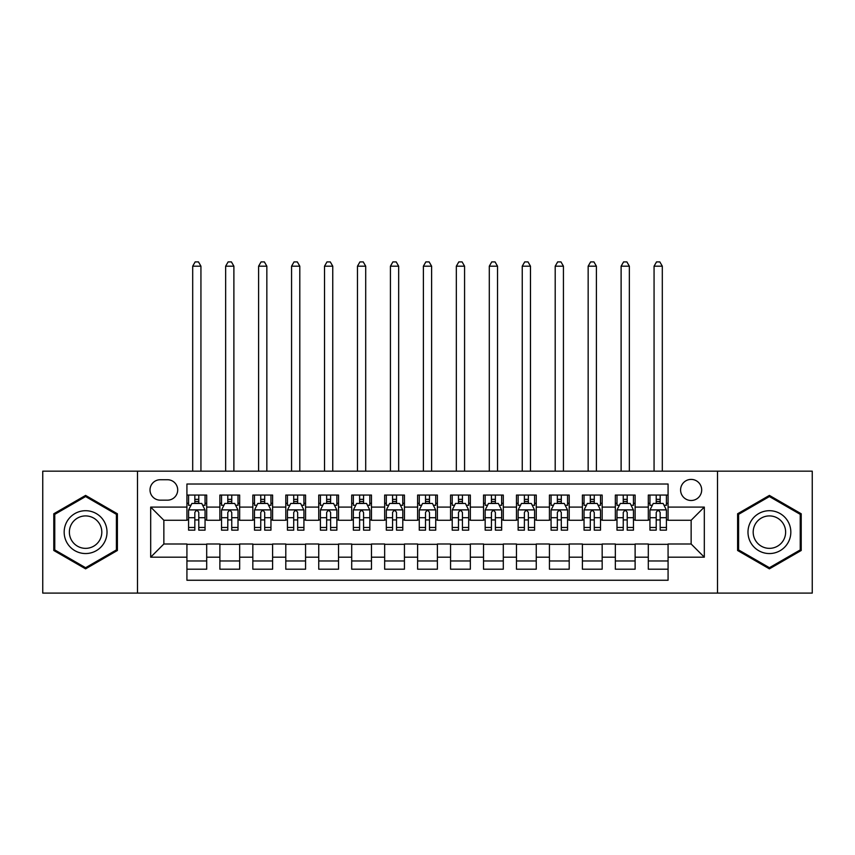 <?xml version="1.0" encoding="UTF-8"?>
<svg xmlns="http://www.w3.org/2000/svg" width="855" height="855" viewBox="0 0 855 855"><rect width="100%" height="100%" fill="white"/><g stroke="black" fill="none" stroke-linecap="round" stroke-linejoin="round"><path stroke-width="1.28" d="M691.139 479.409A10.549 10.549 0 0 0 680.591 489.947A10.549 10.549 0 0 0 691.139 500.496A10.549 10.549 0 0 0 701.688 489.947A10.549 10.549 0 0 0 691.139 479.409M717.505 593.103L812.25 593.103L812.25 471.169L717.505 471.169L717.505 593.103L137.495 593.103L137.495 471.169L42.75 471.169L42.75 593.103L137.495 593.103M668.076 495.056L648.304 495.056L648.304 507.09L635.115 507.09L635.115 520.268L648.304 520.268L648.304 507.09M635.115 507.09L635.115 495.056L615.344 495.056L615.344 507.09L602.166 507.09L602.166 520.268L615.344 520.268L615.344 507.09M602.166 507.09L602.166 495.056L582.394 495.056L582.394 507.09L569.206 507.09L569.206 520.268L582.394 520.268L582.394 507.09M569.206 507.09L569.206 495.056L549.434 495.056L549.434 507.09L536.256 507.09L536.256 520.268L549.434 520.268L549.434 507.09M536.256 507.09L536.256 495.056L516.473 495.056L516.473 507.09L503.296 507.09L503.296 520.268L516.473 520.268L516.473 507.09M503.296 507.09L503.296 495.056L483.524 495.056L483.524 507.09L470.346 507.09L470.346 520.268L483.524 520.268L483.524 507.09M470.346 507.09L470.346 495.056L450.564 495.056L450.564 507.09L437.386 507.09L437.386 520.268L450.564 520.268L450.564 507.09M437.386 507.09L437.386 495.056L417.614 495.056L417.614 507.09L404.436 507.09L404.436 520.268L417.614 520.268L417.614 507.09M404.436 507.09L404.436 495.056L384.654 495.056L384.654 507.09L371.476 507.09L371.476 520.268L384.654 520.268L384.654 507.09M371.476 507.09L371.476 495.056L351.704 495.056L351.704 507.09L338.527 507.09L338.527 520.268L351.704 520.268L351.704 507.09M338.527 507.09L338.527 495.056L318.744 495.056L318.744 507.09L305.566 507.09L305.566 520.268L318.744 520.268L318.744 507.09M305.566 507.09L305.566 495.056L285.794 495.056L285.794 507.09L272.606 507.09L272.606 520.268L285.794 520.268L285.794 507.09M272.606 507.09L272.606 495.056L252.834 495.056L252.834 507.09L239.657 507.09L239.657 520.268L252.834 520.268L252.834 507.09M239.657 507.09L239.657 495.056L219.885 495.056L219.885 520.268L206.696 520.268L206.696 495.056L186.924 495.056M186.924 569.206L206.696 569.206L206.696 543.994L219.885 543.994L219.885 569.206L239.657 569.206L239.657 543.994L252.834 543.994L252.834 557.182L239.657 557.182M252.834 557.182L252.834 569.206L272.606 569.206L272.606 543.994L285.794 543.994L285.794 557.182L272.606 557.182M285.794 557.182L285.794 569.206L305.566 569.206L305.566 543.994L318.744 543.994L318.744 557.182L305.566 557.182M318.744 557.182L318.744 569.206L338.527 569.206L338.527 543.994L351.704 543.994L351.704 557.182L338.527 557.182M351.704 557.182L351.704 569.206L371.476 569.206L371.476 543.994L384.654 543.994L384.654 557.182L371.476 557.182M384.654 557.182L384.654 569.206L404.436 569.206L404.436 543.994L417.614 543.994L417.614 557.182L404.436 557.182M417.614 557.182L417.614 569.206L437.386 569.206L437.386 543.994L450.564 543.994L450.564 557.182L437.386 557.182M450.564 557.182L450.564 569.206L470.346 569.206L470.346 543.994L483.524 543.994L483.524 557.182L470.346 557.182M483.524 557.182L483.524 569.206L503.296 569.206L503.296 543.994L516.473 543.994L516.473 557.182L503.296 557.182M516.473 557.182L516.473 569.206L536.256 569.206L536.256 543.994L549.434 543.994L549.434 557.182L536.256 557.182M549.434 557.182L549.434 569.206L569.206 569.206L569.206 543.994L582.394 543.994L582.394 557.182L569.206 557.182M582.394 557.182L582.394 569.206L602.166 569.206L602.166 543.994L615.344 543.994L615.344 557.182L602.166 557.182M615.344 557.182L615.344 569.206L635.115 569.206L635.115 543.994L648.304 543.994L648.304 557.182L635.115 557.182M160.238 500.164L167.484 500.164A10.217 10.217 0 0 0 177.701 489.947A10.217 10.217 0 0 0 167.484 479.73L160.238 479.73A10.217 10.217 0 0 0 150.02 489.947A10.217 10.217 0 0 0 160.238 500.164M717.505 471.169L137.495 471.169M668.076 507.09L668.076 484.016L186.924 484.016L186.924 520.268L163.861 520.268L163.861 543.994L186.924 543.994L186.924 580.246L668.076 580.246L668.076 543.994L691.139 543.994L691.139 520.268L668.076 520.268L668.076 507.09L704.317 507.09L704.317 557.182L668.076 557.182M186.924 557.182L150.683 557.182L150.683 507.09L186.924 507.09M648.304 557.182L648.304 569.206L668.076 569.206M186.924 503.296L188.581 503.296M194.833 503.296L198.788 503.296M205.05 503.296L206.696 503.296M186.924 519.936L188.581 519.936M194.833 519.936L198.788 519.936M205.05 519.936L206.696 519.936M186.924 544.325L206.696 544.325M186.924 560.966L206.696 560.966M219.885 519.936L221.531 519.936M227.793 519.936L231.748 519.936M238.011 519.936L239.657 519.936M219.885 503.296L221.531 503.296M227.793 503.296L231.748 503.296M238.011 503.296L239.657 503.296M219.885 544.325L239.657 544.325M219.885 560.966L239.657 560.966M252.834 544.325L272.606 544.325M252.834 560.966L272.606 560.966M252.834 503.296L254.491 503.296M260.743 503.296L264.697 503.296M270.96 503.296L272.606 503.296M252.834 519.936L254.491 519.936M260.743 519.936L264.697 519.936M270.96 519.936L272.606 519.936M285.794 544.325L305.566 544.325M285.794 560.966L305.566 560.966M285.794 503.296L287.44 503.296M293.703 503.296L297.658 503.296M303.92 503.296L305.566 503.296M285.794 519.936L287.44 519.936M293.703 519.936L297.658 519.936M303.92 519.936L305.566 519.936M318.744 544.325L338.527 544.325M318.744 560.966L338.527 560.966M318.744 503.296L320.401 503.296M326.653 503.296L330.607 503.296M336.87 503.296L338.527 503.296M318.744 519.936L320.401 519.936M326.653 519.936L330.607 519.936M336.87 519.936L338.527 519.936M351.704 544.325L371.476 544.325M351.704 560.966L371.476 560.966M351.704 503.296L353.35 503.296M359.613 503.296L363.567 503.296M369.83 503.296L371.476 503.296M351.704 519.936L353.35 519.936M359.613 519.936L363.567 519.936M369.83 519.936L371.476 519.936M384.654 544.325L404.436 544.325M384.654 560.966L404.436 560.966M384.654 503.296L386.31 503.296M392.563 503.296L396.517 503.296M402.78 503.296L404.436 503.296M384.654 519.936L386.31 519.936M392.563 519.936L396.517 519.936M402.78 519.936L404.436 519.936M417.614 544.325L437.386 544.325M417.614 560.966L437.386 560.966M417.614 503.296L419.26 503.296M425.523 503.296L429.477 503.296M435.74 503.296L437.386 503.296M417.614 519.936L419.26 519.936M425.523 519.936L429.477 519.936M435.74 519.936L437.386 519.936M450.564 544.325L470.346 544.325M450.564 560.966L470.346 560.966M450.564 503.296L452.22 503.296M458.483 503.296L462.437 503.296M468.69 503.296L470.346 503.296M450.564 519.936L452.22 519.936M458.483 519.936L462.437 519.936M468.69 519.936L470.346 519.936M483.524 544.325L503.296 544.325M483.524 560.966L503.296 560.966M483.524 503.296L485.17 503.296M491.433 503.296L495.387 503.296M501.65 503.296L503.296 503.296M483.524 519.936L485.17 519.936M491.433 519.936L495.387 519.936M501.65 519.936L503.296 519.936M516.473 544.325L536.256 544.325M516.473 560.966L536.256 560.966M516.473 503.296L518.13 503.296M524.393 503.296L528.347 503.296M534.599 503.296L536.256 503.296M516.473 519.936L518.13 519.936M524.393 519.936L528.347 519.936M534.599 519.936L536.256 519.936M549.434 544.325L569.206 544.325M549.434 560.966L569.206 560.966M549.434 503.296L551.08 503.296M557.342 503.296L561.297 503.296M567.56 503.296L569.206 503.296M549.434 519.936L551.08 519.936M557.342 519.936L561.297 519.936M567.56 519.936L569.206 519.936M582.394 544.325L602.166 544.325M582.394 560.966L602.166 560.966M582.394 503.296L584.04 503.296M590.303 503.296L594.257 503.296M600.509 503.296L602.166 503.296M582.394 519.936L584.04 519.936M590.303 519.936L594.257 519.936M600.509 519.936L602.166 519.936M615.344 544.325L635.115 544.325M615.344 560.966L635.115 560.966M615.344 503.296L616.989 503.296M623.252 503.296L627.207 503.296M633.47 503.296L635.115 503.296M615.344 519.936L616.989 519.936M623.252 519.936L627.207 519.936M633.47 519.936L635.115 519.936M648.304 544.325L668.076 544.325M648.304 560.966L668.076 560.966M648.304 503.296L649.95 503.296M656.213 503.296L660.167 503.296M666.419 503.296L668.076 503.296M648.304 519.936L649.95 519.936M656.213 519.936L660.167 519.936M666.419 519.936L668.076 519.936M163.861 520.268L150.683 507.09M163.861 543.994L150.683 557.182M704.317 507.09L691.139 520.268M704.317 557.182L691.139 543.994M85.596 568.853L117.392 550.492L117.392 513.77L85.596 495.408L53.79 513.77L53.79 550.492L85.596 568.853M801.21 513.77L769.404 495.408L737.609 513.77L737.609 550.492L769.404 568.853L801.21 550.492L801.21 513.77M198.788 495.056L198.788 503.456L198.788 499.341L194.833 499.341M205.05 527.471L198.788 527.471L198.788 530.153L205.05 530.153L205.05 510.05L201.759 503.456L191.873 503.456L188.581 510.05L188.581 530.153L194.833 530.153L194.833 527.471L188.581 527.471M190.964 505.273L188.581 505.273L188.581 495.056M188.581 505.337L188.581 499.341M205.05 505.337L205.05 499.341M202.667 505.273L205.05 505.273L205.05 495.056M194.833 503.456L194.833 495.056M198.788 527.471L198.788 512.519C197.473 509.986 196.158 509.986 194.833 512.519L194.833 523.645M188.581 517.692L194.833 517.692L194.833 527.471M200.936 471.169L200.936 266.183L192.696 266.183L192.696 471.169M192.696 266.183L195.164 261.897L198.467 261.897L200.936 266.183M85.596 510.713A21.418 21.418 0 0 0 64.168 532.131A21.418 21.418 0 0 0 85.596 553.548A21.418 21.418 0 0 0 107.014 532.131A21.418 21.418 0 0 0 85.596 510.713M85.596 515.918A16.213 16.213 0 0 0 69.373 532.131A16.213 16.213 0 0 0 85.596 548.354A16.213 16.213 0 0 0 101.809 532.131A16.213 16.213 0 0 0 85.596 515.918M116.408 549.925L85.596 567.709L54.773 549.925L54.773 514.347L85.596 496.552L116.408 514.347L116.408 549.925M750.861 521.422A21.418 21.418 0 0 0 758.695 550.684A21.418 21.418 0 0 0 787.957 542.84A21.418 21.418 0 0 0 780.123 513.577A21.418 21.418 0 0 0 750.861 521.422M755.36 524.019A16.213 16.213 0 0 0 761.303 546.174A16.213 16.213 0 0 0 783.458 540.242A16.213 16.213 0 0 0 777.516 518.087A16.213 16.213 0 0 0 755.36 524.019M800.227 514.347L800.227 549.925L769.404 567.709L738.592 549.925L738.592 514.347L769.404 496.552L800.227 514.347M231.748 495.056L231.748 503.456L231.748 499.341L227.793 499.341M238.011 527.471L231.748 527.471L231.748 530.153L238.011 530.153L238.011 510.05L234.708 503.456L224.822 503.456L221.531 510.05L221.531 530.153L227.793 530.153L227.793 527.471L221.531 527.471M223.925 505.273L221.531 505.273L221.531 495.056M221.531 505.337L221.531 499.341M238.011 505.337L238.011 499.341M235.617 505.273L238.011 505.273L238.011 495.056M227.793 503.456L227.793 495.056M231.748 527.471L231.748 512.519C230.433 509.986 229.108 509.986 227.793 512.519L227.793 523.645M221.531 517.692L227.793 517.692L227.793 527.471M233.885 471.169L233.885 266.183L225.645 266.183L225.645 471.169M225.645 266.183L228.125 261.897L231.416 261.897L233.885 266.183M264.697 495.056L264.697 503.456L264.697 499.341L260.743 499.341M270.96 527.471L264.697 527.471L264.697 530.153L270.96 530.153L270.96 510.05L267.668 503.456L257.783 503.456L254.491 510.05L254.491 530.153L260.743 530.153L260.743 527.471L254.491 527.471M256.874 505.273L254.491 505.273L254.491 495.056M254.491 505.337L254.491 499.341M270.96 505.337L270.96 499.341M268.577 505.273L270.96 505.273L270.96 495.056M260.743 503.456L260.743 495.056M264.697 527.471L264.697 512.519C263.383 509.986 262.068 509.986 260.743 512.519L260.743 523.645M254.491 517.692L260.743 517.692L260.743 527.471M266.846 471.169L266.846 266.183L258.605 266.183L258.605 471.169M258.605 266.183L261.074 261.897L264.377 261.897L266.846 266.183M297.658 495.056L297.658 503.456L297.658 499.341L293.703 499.341M303.92 527.471L297.658 527.471L297.658 530.153L303.92 530.153L303.92 510.05L300.618 503.456L290.732 503.456L287.44 510.05L287.44 530.153L293.703 530.153L293.703 527.471L287.44 527.471M289.834 505.273L287.44 505.273L287.44 495.056M287.44 505.337L287.44 499.341M303.92 505.337L303.92 499.341M301.526 505.273L303.92 505.273L303.92 495.056M293.703 503.456L293.703 495.056M297.658 527.471L297.658 512.519C296.343 509.986 295.018 509.986 293.703 512.519L293.703 523.645M287.44 517.692L293.703 517.692L293.703 527.471M299.795 471.169L299.795 266.183L291.566 266.183L291.566 471.169M291.566 266.183L294.035 261.897L297.326 261.897L299.795 266.183M330.607 495.056L330.607 503.456L330.607 499.341L326.653 499.341M336.87 527.471L330.607 527.471L330.607 530.153L336.87 530.153L336.87 510.05L333.578 503.456L323.692 503.456L320.401 510.05L320.401 530.153L326.653 530.153L326.653 527.471L320.401 527.471M322.784 505.273L320.401 505.273L320.401 495.056M320.401 505.337L320.401 499.341M336.87 505.337L336.87 499.341M334.487 505.273L336.87 505.273L336.87 495.056M326.653 503.456L326.653 495.056M330.607 527.471L330.607 512.519C329.293 509.986 327.978 509.986 326.653 512.519L326.653 523.645M320.401 517.692L326.653 517.692L326.653 527.471M332.755 471.169L332.755 266.183L324.515 266.183L324.515 471.169M324.515 266.183L326.984 261.897L330.287 261.897L332.755 266.183M363.567 495.056L363.567 503.456L363.567 499.341L359.613 499.341M369.83 527.471L363.567 527.471L363.567 530.153L369.83 530.153L369.83 510.05L366.538 503.456L356.642 503.456L353.35 510.05L353.35 530.153L359.613 530.153L359.613 527.471L353.35 527.471M355.744 505.273L353.35 505.273L353.35 495.056M353.35 505.337L353.35 499.341M369.83 505.337L369.83 499.341M367.436 505.273L369.83 505.273L369.83 495.056M359.613 503.456L359.613 495.056M363.567 527.471L363.567 512.519C362.253 509.986 360.928 509.986 359.613 512.519L359.613 523.645M353.35 517.692L359.613 517.692L359.613 527.471M365.705 471.169L365.705 266.183L357.476 266.183L357.476 471.169M357.476 266.183L359.944 261.897L363.236 261.897L365.705 266.183M396.517 495.056L396.517 503.456L396.517 499.341L392.563 499.341M402.78 527.471L396.517 527.471L396.517 530.153L402.78 530.153L402.78 510.05L399.488 503.456L389.602 503.456L386.31 510.05L386.31 530.153L392.563 530.153L392.563 527.471L386.31 527.471M388.694 505.273L386.31 505.273L386.31 495.056M386.31 505.337L386.31 499.341M402.78 505.337L402.78 499.341M400.397 505.273L402.78 505.273L402.78 495.056M392.563 503.456L392.563 495.056M396.517 527.471L396.517 512.519C395.202 509.986 393.888 509.986 392.563 512.519L392.563 523.645M386.31 517.692L392.563 517.692L392.563 527.471M398.665 471.169L398.665 266.183L390.425 266.183L390.425 471.169M390.425 266.183L392.894 261.897L396.196 261.897L398.665 266.183M429.477 495.056L429.477 503.456L429.477 499.341L425.523 499.341M435.74 527.471L429.477 527.471L429.477 530.153L435.74 530.153L435.74 510.05L432.448 503.456L422.552 503.456L419.26 510.05L419.26 530.153L425.523 530.153L425.523 527.471L419.26 527.471M421.654 505.273L419.26 505.273L419.26 495.056M419.26 505.337L419.26 499.341M435.74 505.337L435.74 499.341M433.346 505.273L435.74 505.273L435.74 495.056M425.523 503.456L425.523 495.056M429.477 527.471L429.477 512.519C428.163 509.986 426.837 509.986 425.523 512.519L425.523 523.645M419.26 517.692L425.523 517.692L425.523 527.471M431.615 471.169L431.615 266.183L423.385 266.183L423.385 471.169M423.385 266.183L425.854 261.897L429.146 261.897L431.615 266.183M462.437 495.056L462.437 503.456L462.437 499.341L458.483 499.341M468.69 527.471L462.437 527.471L462.437 530.153L468.69 530.153L468.69 510.05L465.398 503.456L455.512 503.456L452.22 510.05L452.22 530.153L458.483 530.153L458.483 527.471L452.22 527.471M454.604 505.273L452.22 505.273L452.22 495.056M452.22 505.337L452.22 499.341M468.69 505.337L468.69 499.341M466.306 505.273L468.69 505.273L468.69 495.056M458.483 503.456L458.483 495.056M462.437 527.471L462.437 512.519C461.112 509.986 459.798 509.986 458.483 512.519L458.483 523.645M452.22 517.692L458.483 517.692L458.483 527.471M464.575 471.169L464.575 266.183L456.335 266.183L456.335 471.169M456.335 266.183L458.804 261.897L462.106 261.897L464.575 266.183M495.387 495.056L495.387 503.456L495.387 499.341L491.433 499.341M501.65 527.471L495.387 527.471L495.387 530.153L501.65 530.153L501.65 510.05L498.358 503.456L488.462 503.456L485.17 510.05L485.17 530.153L491.433 530.153L491.433 527.471L485.17 527.471M487.564 505.273L485.17 505.273L485.17 495.056M485.17 505.337L485.17 499.341M501.65 505.337L501.65 499.341M499.256 505.273L501.65 505.273L501.65 495.056M491.433 503.456L491.433 495.056M495.387 527.471L495.387 512.519C494.072 509.986 492.758 509.986 491.433 512.519L491.433 523.645M485.17 517.692L491.433 517.692L491.433 527.471M497.525 471.169L497.525 266.183L489.295 266.183L489.295 471.169M489.295 266.183L491.764 261.897L495.056 261.897L497.525 266.183M528.347 495.056L528.347 503.456L528.347 499.341L524.393 499.341M534.599 527.471L528.347 527.471L528.347 530.153L534.599 530.153L534.599 510.05L531.308 503.456L521.422 503.456L518.13 510.05L518.13 530.153L524.393 530.153L524.393 527.471L518.13 527.471M520.513 505.273L518.13 505.273L518.13 495.056M518.13 505.337L518.13 499.341M534.599 505.337L534.599 499.341M532.216 505.273L534.599 505.273L534.599 495.056M524.393 503.456L524.393 495.056M528.347 527.471L528.347 512.519C527.022 509.986 525.707 509.986 524.393 512.519L524.393 523.645M518.13 517.692L524.393 517.692L524.393 527.471M530.485 471.169L530.485 266.183L522.245 266.183L522.245 471.169M522.245 266.183L524.714 261.897L528.016 261.897L530.485 266.183M561.297 495.056L561.297 503.456L561.297 499.341L557.342 499.341M567.56 527.471L561.297 527.471L561.297 530.153L567.56 530.153L567.56 510.05L564.268 503.456L554.382 503.456L551.08 510.05L551.08 530.153L557.342 530.153L557.342 527.471L551.08 527.471M553.474 505.273L551.08 505.273L551.08 495.056M551.08 505.337L551.08 499.341M567.56 505.337L567.56 499.341M565.166 505.273L567.56 505.273L567.56 495.056M557.342 503.456L557.342 495.056M561.297 527.471L561.297 512.519C559.982 509.986 558.668 509.986 557.342 512.519L557.342 523.645M551.08 517.692L557.342 517.692L557.342 527.471M563.434 471.169L563.434 266.183L555.205 266.183L555.205 471.169M555.205 266.183L557.674 261.897L560.966 261.897L563.434 266.183M594.257 495.056L594.257 503.456L594.257 499.341L590.303 499.341M600.509 527.471L594.257 527.471L594.257 530.153L600.509 530.153L600.509 510.05L597.217 503.456L587.332 503.456L584.04 510.05L584.04 530.153L590.303 530.153L590.303 527.471L584.04 527.471M586.423 505.273L584.04 505.273L584.04 495.056M584.04 505.337L584.04 499.341M600.509 505.337L600.509 499.341M598.126 505.273L600.509 505.273L600.509 495.056M590.303 503.456L590.303 495.056M594.257 527.471L594.257 512.519C592.932 509.986 591.617 509.986 590.303 512.519L590.303 523.645M584.04 517.692L590.303 517.692L590.303 527.471M596.395 471.169L596.395 266.183L588.155 266.183L588.155 471.169M588.155 266.183L590.623 261.897L593.926 261.897L596.395 266.183M627.207 495.056L627.207 503.456L627.207 499.341L623.252 499.341M633.47 527.471L627.207 527.471L627.207 530.153L633.47 530.153L633.47 510.05L630.178 503.456L620.292 503.456L616.989 510.05L616.989 530.153L623.252 530.153L623.252 527.471L616.989 527.471M619.383 505.273L616.989 505.273L616.989 495.056M616.989 505.337L616.989 499.341M633.47 505.337L633.47 499.341M631.076 505.273L633.47 505.273L633.47 495.056M623.252 503.456L623.252 495.056M627.207 527.471L627.207 512.519C625.892 509.986 624.577 509.986 623.252 512.519L623.252 523.645M616.989 517.692L623.252 517.692L623.252 527.471M629.355 471.169L629.355 266.183L621.115 266.183L621.115 471.169M621.115 266.183L623.584 261.897L626.875 261.897L629.355 266.183M660.167 495.056L660.167 503.456L660.167 499.341L656.213 499.341M666.419 527.471L660.167 527.471L660.167 530.153L666.419 530.153L666.419 510.05L663.127 503.456L653.241 503.456L649.95 510.05L649.95 530.153L656.213 530.153L656.213 527.471L649.95 527.471M652.333 505.273L649.95 505.273L649.95 495.056M649.95 505.337L649.95 499.341M666.419 505.337L666.419 499.341M664.036 505.273L666.419 505.273L666.419 495.056M656.213 503.456L656.213 495.056M660.167 527.471L660.167 512.519C658.842 509.986 657.527 509.986 656.213 512.519L656.213 523.645M649.95 517.692L656.213 517.692L656.213 527.471M662.304 471.169L662.304 266.183L654.064 266.183L654.064 471.169M654.064 266.183L656.533 261.897L659.836 261.897L662.304 266.183M219.885 557.182L206.696 557.182M219.885 507.09L206.696 507.09M204.976 509.89L188.656 509.89M205.05 517.692L198.788 517.692M198.788 501.436L194.833 501.436M237.925 509.89L221.616 509.89M238.011 517.692L231.748 517.692M231.748 501.436L227.793 501.436M270.885 509.89L254.566 509.89M270.96 517.692L264.697 517.692M264.697 501.436L260.743 501.436M303.835 509.89L287.526 509.89M303.92 517.692L297.658 517.692M297.658 501.436L293.703 501.436M336.795 509.89L320.475 509.89M336.87 517.692L330.607 517.692M330.607 501.436L326.653 501.436M369.745 509.89L353.436 509.89M369.83 517.692L363.567 517.692M363.567 501.436L359.613 501.436M402.705 509.89L386.385 509.89M402.78 517.692L396.517 517.692M396.517 501.436L392.563 501.436M435.655 509.89L419.345 509.89M435.74 517.692L429.477 517.692M429.477 501.436L425.523 501.436M468.615 509.89L452.295 509.89M468.69 517.692L462.437 517.692M462.437 501.436L458.483 501.436M501.564 509.89L485.255 509.89M501.65 517.692L495.387 517.692M495.387 501.436L491.433 501.436M534.525 509.89L518.205 509.89M534.599 517.692L528.347 517.692M528.347 501.436L524.393 501.436M567.474 509.89L551.165 509.89M567.56 517.692L561.297 517.692M561.297 501.436L557.342 501.436M600.434 509.89L584.115 509.89M600.509 517.692L594.257 517.692M594.257 501.436L590.303 501.436M633.384 509.89L617.075 509.89M633.47 517.692L627.207 517.692M627.207 501.436L623.252 501.436M666.344 509.89L650.024 509.89M666.419 517.692L660.167 517.692M660.167 501.436L656.213 501.436"/></g></svg>
